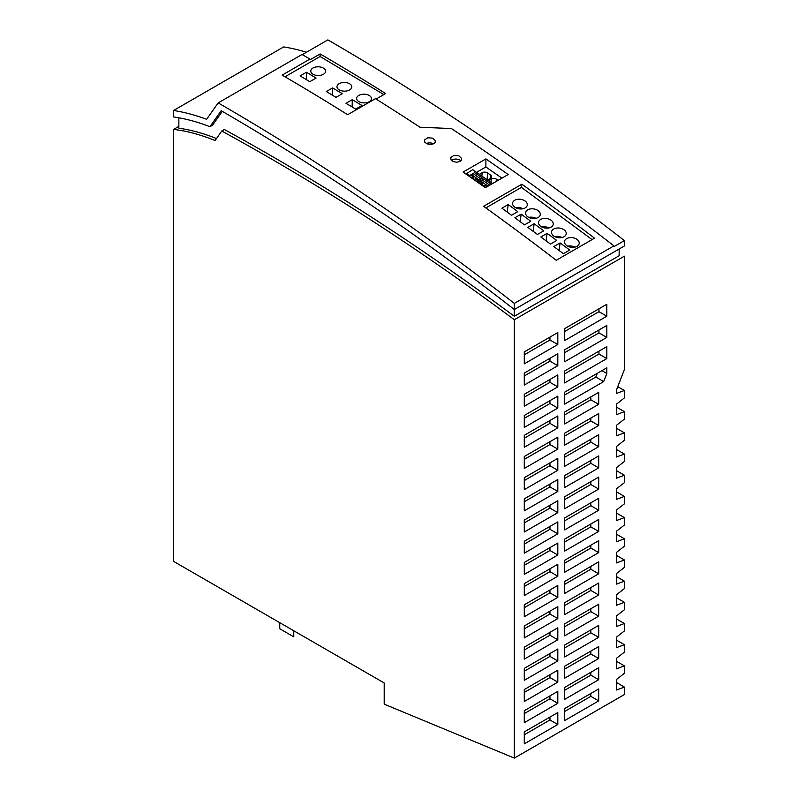 <?xml version="1.0" encoding="UTF-8"?>
<svg xmlns="http://www.w3.org/2000/svg" width="798" height="798" viewBox="0 0 798 798"><rect width="100%" height="100%" fill="white"/><g stroke="black" fill="none" stroke-linecap="round" stroke-linejoin="round"><path stroke-width="1.2" d="M575.647 722.689L624.395 694.549L624.395 687.068L616.535 690.011L616.535 679.457L624.395 673.312L624.395 665.881L616.535 668.824L616.535 658.27L624.395 652.136L624.395 644.704L616.535 647.637L616.535 637.093L624.395 630.949L624.395 623.517L616.535 626.46L616.535 615.906L624.395 609.762L624.395 602.33L616.535 605.273L616.535 594.719L624.395 588.585L624.395 581.153L616.535 584.086L616.535 573.533L624.395 567.398L624.395 559.967L616.535 562.899L616.535 552.356L624.395 546.211L624.395 538.78L616.535 541.722L616.535 531.169L624.395 525.024L624.395 517.593L616.535 520.535L616.535 509.982L624.395 503.847L624.395 496.416L616.535 499.349L616.535 488.795L624.395 482.66L624.395 475.229L616.535 478.162L616.535 467.618L624.395 461.473L624.395 454.042L616.535 456.985L616.535 446.431L624.395 440.287L624.395 432.855L616.535 435.798L616.535 425.244L624.395 419.11L624.395 411.678L616.535 414.611L616.535 404.057L624.395 397.923L624.395 390.491L616.535 393.424L616.535 389.813L624.395 369.544L624.395 256.178L514.321 319.729L514.321 758.1L575.647 722.689M302.312 54.643L327.848 39.9A2445.89 1412.141 -120 0 1 624.395 240.607L624.395 245.974L514.321 309.524L514.321 316.267A2430.05 1402.994 60 0 0 224.368 129.515L221.754 131.032L215.081 140.558A256.298 147.979 60 0 0 173.605 129.416L173.605 561.393L384.197 682.968L384.197 704.155L514.321 758.1M279.749 622.669L279.749 628.744L293.774 636.844L293.774 630.769M616.535 682.529L624.395 687.068M221.754 131.032A2430.05 1402.994 60 0 1 514.321 319.729M524.286 510.83L557.812 491.478L557.812 479.518L524.286 498.87L524.286 510.83M557.812 682.13L557.812 670.18L524.286 689.532L524.286 701.482L557.812 682.13L549.952 677.592L524.286 692.405M557.812 543.069L524.286 562.43L524.286 574.38L557.812 555.029L557.812 543.069M557.812 724.504L557.812 712.544L524.286 731.896L524.286 743.856L557.812 724.504L549.952 719.966L524.286 734.778M557.812 533.842L557.812 521.892L524.286 541.244L524.286 553.194L557.812 533.842L549.952 529.303L524.286 544.116M557.812 618.58L557.812 606.63L524.286 625.981L524.286 637.931L557.812 618.58L549.952 614.041L524.286 628.854M557.812 470.291L557.812 458.341L524.286 477.693L524.286 489.643L557.812 470.291L549.952 465.753L524.286 480.566M524.286 722.669L557.812 703.317L557.812 691.367L524.286 710.719L524.286 722.669M564.655 708.594L564.655 720.554L598.7 700.893L598.7 688.943L564.655 708.594M557.812 512.655L557.812 500.705L524.286 520.057L524.286 532.007L557.812 512.655L549.952 508.117L524.286 522.929M524.286 468.456L557.812 449.104L557.812 437.154L524.286 456.506L524.286 468.456M524.286 583.607L524.286 595.567L557.812 576.206L557.812 564.256L524.286 583.607M564.655 687.417L564.655 699.367L598.7 679.706L598.7 667.756L564.655 687.417M557.812 648.993L524.286 668.345L524.286 680.295L557.812 660.944L557.812 648.993M564.655 328.616L564.655 340.566L606.819 316.217L606.819 304.267L564.655 328.616M564.655 349.793L564.655 361.753L606.819 337.404L606.819 325.454L564.655 349.793M564.655 370.98L564.655 382.93L606.819 358.591L606.819 346.631L564.655 370.98M564.655 404.117L564.655 392.167L606.819 367.818L606.819 373.494L603.677 381.584L564.655 404.117M564.655 433.204L564.655 445.154L598.7 425.504L598.7 413.544L564.655 433.204M564.655 666.23L564.655 678.18L598.7 658.53L598.7 646.57L564.655 666.23M564.655 454.391L564.655 466.341L598.7 446.681L598.7 434.73L564.655 454.391M564.655 475.568L564.655 487.528L598.7 467.867L598.7 455.917L564.655 475.568M564.655 496.755L564.655 508.705L598.7 489.054L598.7 477.104L564.655 496.755M564.655 517.942L564.655 529.892L598.7 510.241L598.7 498.281L564.655 517.942M564.655 539.119L564.655 551.079L598.7 531.418L598.7 519.468L564.655 539.119M564.655 560.306L564.655 572.256L598.7 552.605L598.7 540.655L564.655 560.306M564.655 581.493L564.655 593.443L598.7 573.792L598.7 561.842L564.655 581.493M564.655 602.68L564.655 614.63L598.7 594.979L598.7 583.019L564.655 602.68M564.655 623.856L564.655 635.816L598.7 616.156L598.7 604.206L564.655 623.856M564.655 645.043L564.655 656.993L598.7 637.343L598.7 625.393L564.655 645.043M557.812 365.703L557.812 353.743L524.286 373.095L524.286 385.055L557.812 365.703L549.952 361.165L524.286 375.978M524.286 415.469L524.286 427.419L557.812 408.067L557.812 396.117L524.286 415.469M524.286 351.918L524.286 363.868L557.812 344.517L557.812 332.567L524.286 351.918M598.7 404.317L564.655 423.967L564.655 412.017L598.7 392.367L598.7 404.317L590.829 399.778L564.655 414.89M524.286 394.282L524.286 406.232L557.812 386.88L557.812 374.93L524.286 394.282M524.286 435.319L524.286 447.269L557.812 427.918L557.812 415.967L524.286 435.319M557.812 627.807L524.286 647.158L524.286 659.118L557.812 639.767L557.812 627.807M557.812 585.443L524.286 604.794L524.286 616.744L557.812 597.393L557.812 585.443M549.952 337.105L549.952 339.978L524.286 354.791M549.952 379.469L549.952 382.342L524.286 397.155M557.812 386.88L549.952 382.342M616.535 661.343L624.395 665.881M616.535 555.428L624.395 559.967M616.535 618.979L624.395 623.517M616.535 491.877L624.395 496.416M616.535 449.503L624.395 454.042M616.535 597.792L624.395 602.33M616.535 576.605L624.395 581.153M616.535 428.317L624.395 432.855M616.535 534.241L624.395 538.78M616.535 640.166L624.395 644.704M616.535 513.054L624.395 517.593M616.535 470.69L624.395 475.229M549.952 420.506L549.952 423.379L524.286 438.192M549.952 358.282L549.952 361.165M564.655 395.04L595.817 377.045L603.677 381.584M557.812 344.517L549.952 339.978M549.952 653.532L549.952 656.405L524.286 671.218M557.812 660.944L549.952 656.405M564.655 584.365L590.829 569.253L590.829 566.38M598.7 573.792L590.829 569.253M590.829 399.778L590.829 396.905M557.812 427.918L549.952 423.379M564.655 563.179L590.829 548.066L590.829 545.194M598.7 552.605L590.829 548.066M564.655 690.29L590.829 675.168L590.829 672.295M598.7 679.706L590.829 675.168M564.655 711.467L590.829 696.355L590.829 693.482M598.7 700.893L590.829 696.355M549.952 547.618L549.952 550.49L524.286 565.303M557.812 555.029L549.952 550.49M564.655 520.815L590.829 505.693L590.829 502.82M598.7 510.241L590.829 505.693M549.952 462.88L549.952 465.753M564.655 605.552L590.829 590.43L590.829 587.557M598.7 594.979L590.829 590.43M564.655 478.441L590.829 463.329L590.829 460.456M598.7 467.867L590.829 463.329M549.952 589.981L549.952 592.854L524.286 607.667M557.812 597.393L549.952 592.854M549.952 484.057L549.952 486.93L524.286 501.743M557.812 491.478L549.952 486.93M549.952 674.719L549.952 677.592M564.655 626.739L590.829 611.617L590.829 608.744M598.7 616.156L590.829 611.617M549.952 526.431L549.952 529.303M549.952 611.168L549.952 614.041M564.655 542.002L590.829 526.88L590.829 524.007M598.7 531.418L590.829 526.88M549.952 695.906L549.952 698.779L524.286 713.592M557.812 703.317L549.952 698.779M564.655 647.916L590.829 632.804L590.829 629.931M598.7 637.343L590.829 632.804M549.952 505.244L549.952 508.117M549.952 441.693L549.952 444.566L524.286 459.379M557.812 449.104L549.952 444.566M549.952 568.794L549.952 571.667L524.286 586.48M557.812 576.206L549.952 571.667M564.655 457.264L590.829 442.142L590.829 439.269M598.7 446.681L590.829 442.142M564.655 436.077L590.829 420.965L590.829 418.082M598.7 425.504L590.829 420.965M564.655 499.628L590.829 484.516L590.829 481.643M598.7 489.054L590.829 484.516M549.952 632.345L549.952 635.228L524.286 650.041M557.812 639.767L549.952 635.228M549.952 717.083L549.952 719.966M564.655 669.103L590.829 653.991L590.829 651.118M598.7 658.53L590.829 653.991M564.655 373.853L598.959 354.053L598.959 351.17M606.819 358.591L598.959 354.053M564.655 331.489L598.959 311.679L598.959 308.806M606.819 316.217L598.959 311.679M564.655 352.666L598.959 332.866L598.959 329.993M606.819 337.404L598.959 332.866M597.253 373.344L595.817 377.045M549.952 400.656L549.952 403.529L524.286 418.342M557.812 408.067L549.952 403.529M173.605 129.416L178.852 126.383M617.752 386.661L624.395 390.491M616.535 407.14L624.395 411.678M601.911 370.651L606.819 373.494M306.452 52.259A277.983 160.498 -120 0 0 283.679 46.922L173.605 110.473L173.605 116.927A270.572 156.218 -120 0 1 209.944 126.702L221.186 110.703A2438.848 1408.081 -120 0 1 514.321 309.524L514.321 303.38A2446.259 1412.36 -120 0 0 218.163 102.902L302.033 54.483A2446.259 1412.36 -120 0 1 309.943 59.072L282.153 75.122A2446.259 1412.36 -120 0 1 347.659 114.713L375.449 98.673A2446.259 1412.36 -120 0 1 419.967 127.221L451.419 128.548A2446.259 1412.36 -120 0 1 613.911 245.884L514.321 303.38M178.852 117.775L178.852 128.229A256.298 147.979 60 0 1 216.487 138.553M222.293 111.351L212.567 125.186L209.944 126.702M514.321 316.267L619.148 255.739L619.148 248.996M218.163 102.902L206.632 119.311A277.983 160.498 -120 0 0 173.605 110.473M594.5 238.183A2446.259 1412.36 -120 0 0 521.862 184.198L483.598 206.293A2446.259 1412.36 -120 0 1 556.236 260.278L594.5 238.183M485.354 187.71A2446.259 1412.36 -120 0 0 463.079 172.079L485.882 158.912A2446.259 1412.36 -120 0 1 508.156 174.543L485.354 187.71M433.813 143.65L435.119 142.433L435.359 140.648L432.696 138.164L427.738 137.755L424.486 139.989L424.865 142.283L427.09 143.889L430.88 144.478L433.813 143.65M460.017 161.425L461.324 160.208L461.563 158.393L458.9 155.859L453.942 155.401L450.7 157.645L451.079 159.969L453.304 161.615L456.795 162.253L460.017 161.425M613.911 245.884L613.911 246.662L624.395 240.607M460.825 160.827A5.556 3.312 1.7 0 0 452.067 159.969A5.556 3.312 1.7 0 0 451.439 160.398M501.912 178.144L485.882 166.952L485.882 158.912M433.474 143.83A5.556 3.312 1.7 0 0 426.341 143.53M488.486 180.717L491.319 179.081L490.989 182.473M496.166 181.465L496.386 179.151L498.102 180.348M496.386 179.151A3.85 2.444 5.5 0 0 491.319 179.081M476.845 181.695L482.431 178.104L474.611 172.637L473.054 173.535L480.875 179.001L482.431 178.104M477.533 180.976L478.8 181.864M479.698 181.395L482.182 179.909L489.723 185.186M465.842 174.004L472.695 169.695L492.546 183.56M466.501 173.266L469.673 175.49M470.571 175.021L473.054 173.535M485.882 166.952L476.516 172.358M479.359 174.343L482.192 172.707A3.85 2.444 5.5 0 1 487.658 173.016L490.481 175.001L490.132 178.632M487.598 180.099L490.461 178.443A3.84 2.434 5.5 0 0 491.558 177.076A3.84 2.434 5.5 0 0 490.481 175.001M508.186 204.537L517.792 211.64L511.508 215.27L501.902 208.168L508.186 204.537L507.199 212.088M560.096 242.931L569.702 250.033L563.408 253.664L553.812 246.562L560.096 242.931L559.109 250.482M574.899 247.121A7.411 4.838 7.5 0 0 567.697 246.183M548.944 227.929A7.411 4.838 7.5 0 0 541.742 226.981M561.922 237.525A7.411 4.838 7.5 0 0 554.72 236.587M564.056 236.717A7.411 4.838 7.5 0 0 566.191 234.013A7.411 4.838 7.5 0 0 562.121 228.757A7.411 4.838 7.5 0 0 553.682 229.036A7.411 4.838 7.5 0 0 551.508 232.048A7.411 4.838 7.5 0 0 555.837 237.076A7.411 4.838 7.5 0 0 564.056 236.717M577.034 246.313A7.411 4.838 7.5 0 0 579.168 243.619A7.411 4.838 7.5 0 0 575.099 238.353A7.411 4.838 7.5 0 0 566.65 238.632A7.411 4.838 7.5 0 0 564.475 241.644A7.411 4.838 7.5 0 0 568.814 246.672A7.411 4.838 7.5 0 0 577.034 246.313M551.079 227.121A7.411 4.838 7.5 0 0 553.214 224.418A7.411 4.838 7.5 0 0 549.144 219.161A7.411 4.838 7.5 0 0 540.705 219.44A7.411 4.838 7.5 0 0 538.53 222.452A7.411 4.838 7.5 0 0 542.859 227.48A7.411 4.838 7.5 0 0 551.079 227.121M485.852 207.919L521.443 187.37L521.862 184.198M521.443 187.37L592.056 239.59M525.124 207.919A7.411 4.838 7.5 0 0 527.259 205.226A7.411 4.838 7.5 0 0 523.189 199.969A7.411 4.838 7.5 0 0 514.75 200.238A7.411 4.838 7.5 0 0 512.575 203.261A7.411 4.838 7.5 0 0 516.905 208.288A7.411 4.838 7.5 0 0 525.124 207.919M538.101 217.515A7.411 4.838 7.5 0 0 540.236 214.822A7.411 4.838 7.5 0 0 536.166 209.565A7.411 4.838 7.5 0 0 527.727 209.844A7.411 4.838 7.5 0 0 525.553 212.857A7.411 4.838 7.5 0 0 529.882 217.884A7.411 4.838 7.5 0 0 538.101 217.515M543.747 230.841L537.453 234.472L527.857 227.37L534.141 223.739L543.747 230.841M540.835 236.966L547.119 233.335L556.725 240.437L550.43 244.068L540.835 236.966M521.164 214.133L530.77 221.236L524.486 224.876L514.88 217.764L521.164 214.133L520.176 221.694M284.996 76.778L320.098 56.508L320.138 53.945A2445.89 1412.141 -120 0 1 385.643 93.536L376.077 99.062M320.098 56.508L383.838 94.583M309.943 59.072L309.933 59.84L320.138 53.945M306.402 72.259L316.098 78.054L309.804 81.685L300.108 75.89L306.402 72.259L306.292 79.591M369.294 101.685A7.411 4.349 0.9 0 0 371.459 98.812A7.411 4.349 0.9 0 0 367.04 94.593A7.411 4.349 0.9 0 0 358.811 95.421A7.411 4.349 0.9 0 0 356.636 98.543A7.411 4.349 0.9 0 0 361.265 102.553A7.411 4.349 0.9 0 0 369.294 101.685M355.669 109.087L345.973 103.291L352.257 99.66L361.953 105.456L355.669 109.087M312.956 68.02A7.411 4.349 0.9 0 0 310.781 71.142A7.411 4.349 0.9 0 0 315.409 75.162A7.411 4.349 0.9 0 0 323.439 74.284A7.411 4.349 0.9 0 0 325.604 71.411A7.411 4.349 0.9 0 0 321.175 67.192A7.411 4.349 0.9 0 0 312.956 68.02M332.606 87.92L342.302 93.715L336.008 97.346L326.312 91.551L332.606 87.92L332.497 95.241M349.644 89.935A7.411 4.349 0.9 0 0 351.808 87.072A7.411 4.349 0.9 0 0 347.379 82.852A7.411 4.349 0.9 0 0 339.16 83.68A7.411 4.349 0.9 0 0 336.985 86.792A7.411 4.349 0.9 0 0 341.614 90.812A7.411 4.349 0.9 0 0 349.644 89.935M352.257 99.66L352.147 106.982M522.989 208.727A7.411 4.838 7.5 0 0 515.797 207.789M535.967 218.333A7.411 4.838 7.5 0 0 528.765 217.385M534.141 223.739L533.154 231.29M547.119 233.335L546.131 240.886M476.995 181.246L478.351 180.458L475.808 178.682L474.95 179.181A2.224 1.406 -174.5 0 1 474.62 179.59L476.955 181.575M474.62 179.59L474.571 180.099M491.279 184.288L483.738 179.011L482.182 179.909M480.605 184.348L480.665 183.809A2.224 1.406 5.5 0 1 481.334 183.64L482.192 183.141L479.648 181.365L478.261 182.493M485.842 187.43L483.748 185.964L483.688 186.523M480.665 183.809L478.291 182.153M482.192 183.141L482.531 184.298L481.433 184.927M481.593 185.036A2.224 1.406 -174.5 0 1 483.778 185.934M488.057 186.143L481.563 181.615L480.705 182.104M482.152 179.979L481.563 181.615M487.199 186.642L484.935 185.056L484.067 185.555A2.224 1.406 -174.5 0 1 483.748 185.964M481.334 183.64L481.224 184.777M469.144 176.119L471.488 177.944M473.034 173.605L472.446 175.241L479.249 179.989M472.446 175.241L471.588 175.73M471.538 177.435A2.224 1.406 -174.5 0 1 472.216 177.266L473.074 176.767L473.414 177.924L472.346 178.533M472.526 178.662A2.224 1.406 -174.5 0 1 474.66 179.56M473.074 176.767L470.531 174.991L469.174 175.779M472.216 177.266L472.107 178.373M487.658 173.016L487.019 179.7M482.192 172.707L481.872 176.099"/></g></svg>
